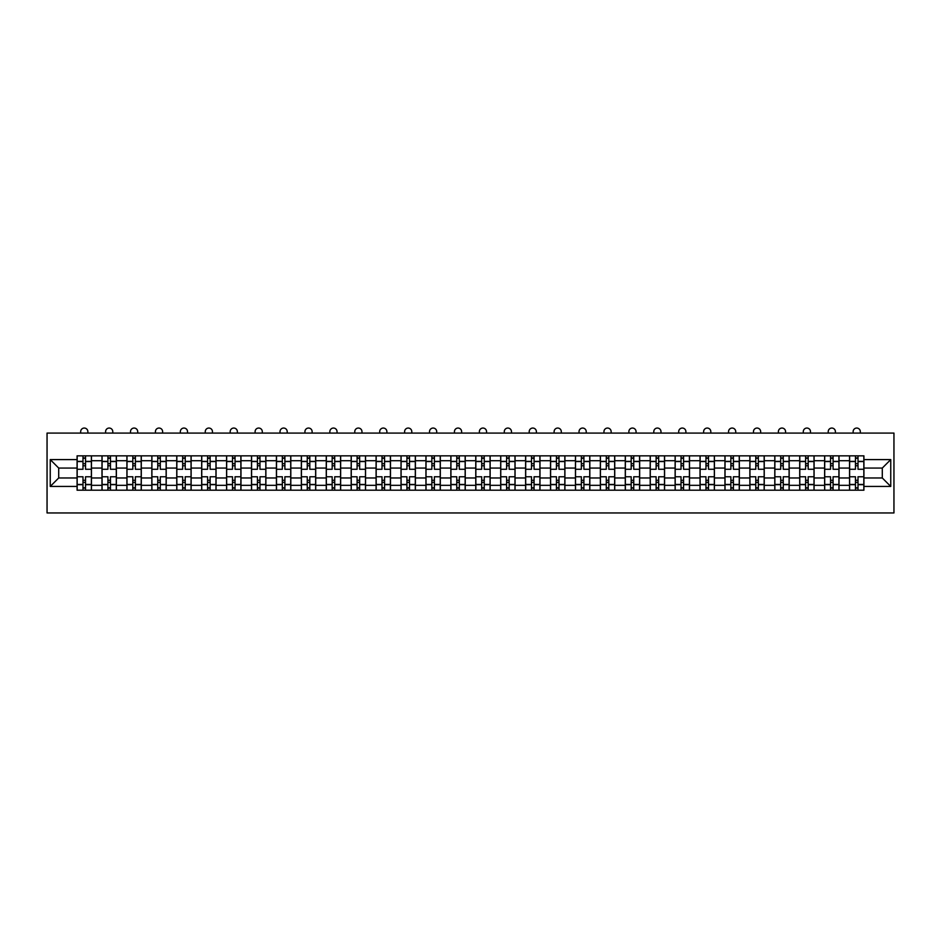<?xml version="1.0" encoding="UTF-8"?>
<svg xmlns="http://www.w3.org/2000/svg" width="941" height="941" viewBox="0 0 941 941"><rect width="100%" height="100%" fill="white"/><g stroke="black" fill="none" stroke-linecap="round" stroke-linejoin="round"><path stroke-width="1.41" d="M47.05 512.951L893.95 512.951L893.95 433.083L47.05 433.083L47.05 512.951M101.993 490.19L101.993 460.714L91.453 460.714L91.453 490.19M91.453 460.714L91.453 455.844M101.993 460.714L101.993 455.844M116.378 455.844L116.378 490.19M126.917 490.19L126.917 455.844M141.291 455.844L141.291 490.19M151.83 490.19L151.83 455.844M166.216 455.844L166.216 490.19M176.755 490.19L176.755 455.844M191.129 455.844L191.129 490.19M201.668 490.19L201.668 455.844M216.042 455.844L216.042 490.19M226.593 490.19L226.593 455.844M240.967 455.844L240.967 490.19M251.506 490.19L251.506 455.844M265.88 455.844L265.88 490.19M276.431 490.19L276.431 455.844M290.804 455.844L290.804 490.19M301.343 490.19L301.343 455.844M315.717 455.844L315.717 490.19M326.256 490.19L326.256 455.844M340.642 455.844L340.642 490.19M351.181 490.19L351.181 455.844M365.555 455.844L365.555 490.19M376.094 490.19L376.094 455.844M390.48 455.844L390.48 490.19M401.019 490.19L401.019 455.844M415.393 455.844L415.393 490.19M425.932 490.19L425.932 455.844M440.306 455.844L440.306 490.19M450.857 490.19L450.857 455.844M465.23 455.844L465.23 490.19M475.77 490.19L475.77 455.844M490.143 455.844L490.143 490.19M500.694 490.19L500.694 455.844M515.068 455.844L515.068 490.19M525.607 490.19L525.607 455.844M539.981 455.844L539.981 490.19M550.52 490.19L550.52 455.844M564.906 455.844L564.906 490.19M575.445 490.19L575.445 455.844M589.819 455.844L589.819 490.19M600.358 490.19L600.358 455.844M614.744 455.844L614.744 490.19M625.283 490.19L625.283 455.844M639.657 455.844L639.657 490.19M650.196 490.19L650.196 455.844M664.569 455.844L664.569 490.19M675.12 490.19L675.12 455.844M689.494 455.844L689.494 490.19M700.033 490.19L700.033 455.844M714.407 455.844L714.407 490.19M724.958 490.19L724.958 455.844M739.332 455.844L739.332 490.19M749.871 490.19L749.871 455.844M764.245 455.844L764.245 490.19M774.784 490.19L774.784 455.844M789.17 455.844L789.17 490.19M799.709 490.19L799.709 455.844M814.083 455.844L814.083 490.19M824.622 490.19L824.622 455.844M839.007 455.844L839.007 490.19M849.547 490.19L849.547 455.844M849.547 477.969L839.007 477.969M824.622 477.969L814.083 477.969M799.709 477.969L789.17 477.969M774.784 477.969L764.245 477.969M749.871 477.969L739.332 477.969M724.958 477.969L714.407 477.969M700.033 477.969L689.494 477.969M675.12 477.969L664.569 477.969M650.196 477.969L639.657 477.969M625.283 477.969L614.744 477.969M600.358 477.969L589.819 477.969M575.445 477.969L564.906 477.969M550.52 477.969L539.981 477.969M525.607 477.969L515.068 477.969M500.694 477.969L490.143 477.969M475.77 477.969L465.23 477.969M450.857 477.969L440.306 477.969M425.932 477.969L415.393 477.969M401.019 477.969L390.48 477.969M376.094 477.969L365.555 477.969M351.181 477.969L340.642 477.969M326.256 477.969L315.717 477.969M301.343 477.969L290.804 477.969M276.431 477.969L265.88 477.969M251.506 477.969L240.967 477.969M226.593 477.969L216.042 477.969M201.668 477.969L191.129 477.969M176.755 477.969L166.216 477.969M151.83 477.969L141.291 477.969M126.917 477.969L116.378 477.969M101.993 477.969L91.453 477.969M849.547 468.065L839.007 468.065M824.622 468.065L814.083 468.065M799.709 468.065L789.17 468.065M774.784 468.065L764.245 468.065M749.871 468.065L739.332 468.065M724.958 468.065L714.407 468.065M700.033 468.065L689.494 468.065M675.12 468.065L664.569 468.065M650.196 468.065L639.657 468.065M625.283 468.065L614.744 468.065M600.358 468.065L589.819 468.065M575.445 468.065L564.906 468.065M550.52 468.065L539.981 468.065M525.607 468.065L515.068 468.065M500.694 468.065L490.143 468.065M475.77 468.065L465.23 468.065M450.857 468.065L440.306 468.065M425.932 468.065L415.393 468.065M401.019 468.065L390.48 468.065M376.094 468.065L365.555 468.065M351.181 468.065L340.642 468.065M326.256 468.065L315.717 468.065M301.343 468.065L290.804 468.065M276.431 468.065L265.88 468.065M251.506 468.065L240.967 468.065M226.593 468.065L216.042 468.065M201.668 468.065L191.129 468.065M176.755 468.065L166.216 468.065M151.83 468.065L141.291 468.065M126.917 468.065L116.378 468.065M101.993 468.065L91.453 468.065M58.707 477.969L77.08 477.969L77.08 468.065L58.707 468.065L58.707 477.969L50.249 486.438L50.249 459.596L77.08 459.596L77.08 468.065M863.92 468.065L863.92 477.969L882.293 477.969L882.293 468.065L863.92 468.065L863.92 455.844L77.08 455.844L77.08 459.596M863.92 459.596L890.751 459.596L890.751 486.438L863.92 486.438L863.92 477.969M77.08 477.969L77.08 490.19L863.92 490.19L863.92 486.438M77.08 486.438L50.249 486.438M85.549 487.791L82.984 487.791M82.984 458.243L85.549 458.243M110.462 487.791L107.909 487.791M107.909 458.243L110.462 458.243M135.386 487.791L132.822 487.791M132.822 458.243L135.386 458.243M160.299 487.791L157.747 487.791M157.747 458.243L160.299 458.243M185.224 487.791L182.66 487.791M182.66 458.243L185.224 458.243M210.137 487.791L207.585 487.791M207.585 458.243L210.137 458.243M235.05 487.791L232.498 487.791M232.498 458.243L235.05 458.243M259.975 487.791L257.422 487.791M257.422 458.243L259.975 458.243M284.888 487.791L282.335 487.791M282.335 458.243L284.888 458.243M309.812 487.791L307.248 487.791M307.248 458.243L309.812 458.243M334.725 487.791L332.173 487.791M332.173 458.243L334.725 458.243M359.65 487.791L357.086 487.791M357.086 458.243L359.65 458.243M384.563 487.791L382.011 487.791M382.011 458.243L384.563 458.243M409.488 487.791L406.924 487.791M406.924 458.243L409.488 458.243M434.401 487.791L431.848 487.791M431.848 458.243L434.401 458.243M459.314 487.791L456.761 487.791M456.761 458.243L459.314 458.243M484.239 487.791L481.686 487.791M481.686 458.243L484.239 458.243M509.152 487.791L506.599 487.791M506.599 458.243L509.152 458.243M534.076 487.791L531.512 487.791M531.512 458.243L534.076 458.243M558.989 487.791L556.437 487.791M556.437 458.243L558.989 458.243M583.914 487.791L581.35 487.791M581.35 458.243L583.914 458.243M608.827 487.791L606.275 487.791M606.275 458.243L608.827 458.243M633.752 487.791L631.188 487.791M631.188 458.243L633.752 458.243M658.665 487.791L656.112 487.791M656.112 458.243L658.665 458.243M683.578 487.791L681.025 487.791M681.025 458.243L683.578 458.243M708.502 487.791L705.95 487.791M705.95 458.243L708.502 458.243M733.415 487.791L730.863 487.791M730.863 458.243L733.415 458.243M758.34 487.791L755.776 487.791M755.776 458.243L758.34 458.243M783.253 487.791L780.701 487.791M780.701 458.243L783.253 458.243M808.178 487.791L805.614 487.791M805.614 458.243L808.178 458.243M833.091 487.791L830.538 487.791M830.538 458.243L833.091 458.243M858.016 487.791L855.451 487.791M855.451 458.243L858.016 458.243M50.249 459.596L58.707 468.065M882.293 477.969L890.751 486.438M882.293 468.065L890.751 459.596M91.371 490.19L91.371 469.265L85.549 469.265L85.549 455.844M82.984 455.844L82.984 469.265L77.162 469.265L77.162 455.844M87.866 433.083L87.866 431.648A3.599 3.599 0 0 0 84.267 428.049A3.599 3.599 0 0 0 80.679 431.648L80.679 433.083M91.371 469.265L91.371 455.844M77.162 490.19L77.162 476.769L82.984 476.769L82.984 490.19M85.549 490.19L85.549 476.769L91.371 476.769M82.984 465.748L85.549 465.748M77.162 476.769L77.162 469.265M85.549 480.286L82.984 480.286M85.549 488.108L82.984 488.108M82.984 482.357L85.549 482.357M85.549 463.666L82.984 463.666M82.984 457.926L85.549 457.926M116.296 490.19L116.296 469.265L110.462 469.265L110.462 455.844M107.909 455.844L107.909 469.265L102.075 469.265L102.075 455.844M112.779 433.083L112.779 431.648A3.599 3.599 0 0 0 109.191 428.049A3.599 3.599 0 0 0 105.592 431.648L105.592 433.083M116.296 469.265L116.296 455.844M102.075 490.19L102.075 476.769L107.909 476.769L107.909 490.19M110.462 490.19L110.462 476.769L116.296 476.769M107.909 465.748L110.462 465.748M102.075 476.769L102.075 469.265M110.462 480.286L107.909 480.286M110.462 488.108L107.909 488.108M107.909 482.357L110.462 482.357M110.462 463.666L107.909 463.666M107.909 457.926L110.462 457.926M141.209 490.19L141.209 469.265L135.386 469.265L135.386 455.844M132.822 455.844L132.822 469.265L127 469.265L127 455.844M137.704 433.083L137.704 431.648A3.599 3.599 0 0 0 134.104 428.049A3.599 3.599 0 0 0 130.505 431.648L130.505 433.083M141.209 469.265L141.209 455.844M127 490.19L127 476.769L132.822 476.769L132.822 490.19M135.386 490.19L135.386 476.769L141.209 476.769M132.822 465.748L135.386 465.748M127 476.769L127 469.265M135.386 480.286L132.822 480.286M135.386 488.108L132.822 488.108M132.822 482.357L135.386 482.357M135.386 463.666L132.822 463.666M132.822 457.926L135.386 457.926M166.134 490.19L166.134 469.265L160.299 469.265L160.299 455.844M157.747 455.844L157.747 469.265L151.913 469.265L151.913 455.844M162.617 433.083L162.617 431.648A3.599 3.599 0 0 0 159.017 428.049A3.599 3.599 0 0 0 155.43 431.648L155.43 433.083M166.134 469.265L166.134 455.844M151.913 490.19L151.913 476.769L157.747 476.769L157.747 490.19M160.299 490.19L160.299 476.769L166.134 476.769M157.747 465.748L160.299 465.748M151.913 476.769L151.913 469.265M160.299 480.286L157.747 480.286M160.299 488.108L157.747 488.108M157.747 482.357L160.299 482.357M160.299 463.666L157.747 463.666M157.747 457.926L160.299 457.926M191.047 490.19L191.047 469.265L185.224 469.265L185.224 455.844M182.66 455.844L182.66 469.265L176.837 469.265L176.837 455.844M187.53 433.083L187.53 431.648A3.599 3.599 0 0 0 183.942 428.049A3.599 3.599 0 0 0 180.343 431.648L180.343 433.083M191.047 469.265L191.047 455.844M176.837 490.19L176.837 476.769L182.66 476.769L182.66 490.19M185.224 490.19L185.224 476.769L191.047 476.769M182.66 465.748L185.224 465.748M176.837 476.769L176.837 469.265M185.224 480.286L182.66 480.286M185.224 488.108L182.66 488.108M182.66 482.357L185.224 482.357M185.224 463.666L182.66 463.666M182.66 457.926L185.224 457.926M215.971 490.19L215.971 469.265L210.137 469.265L210.137 455.844M207.585 455.844L207.585 469.265L201.75 469.265L201.75 455.844M212.454 433.083L212.454 431.648A3.599 3.599 0 0 0 208.855 428.049A3.599 3.599 0 0 0 205.267 431.648L205.267 433.083M215.971 469.265L215.971 455.844M201.75 490.19L201.75 476.769L207.585 476.769L207.585 490.19M210.137 490.19L210.137 476.769L215.971 476.769M207.585 465.748L210.137 465.748M201.75 476.769L201.75 469.265M210.137 480.286L207.585 480.286M210.137 488.108L207.585 488.108M207.585 482.357L210.137 482.357M210.137 463.666L207.585 463.666M207.585 457.926L210.137 457.926M240.884 490.19L240.884 469.265L235.05 469.265L235.05 455.844M232.498 455.844L232.498 469.265L226.663 469.265L226.663 455.844M237.367 433.083L237.367 431.648A3.599 3.599 0 0 0 233.78 428.049A3.599 3.599 0 0 0 230.18 431.648L230.18 433.083M240.884 469.265L240.884 455.844M226.663 490.19L226.663 476.769L232.498 476.769L232.498 490.19M235.05 490.19L235.05 476.769L240.884 476.769M232.498 465.748L235.05 465.748M226.663 476.769L226.663 469.265M235.05 480.286L232.498 480.286M235.05 488.108L232.498 488.108M232.498 482.357L235.05 482.357M235.05 463.666L232.498 463.666M232.498 457.926L235.05 457.926M265.809 490.19L265.809 469.265L259.975 469.265L259.975 455.844M257.422 455.844L257.422 469.265L251.588 469.265L251.588 455.844M262.292 433.083L262.292 431.648A3.599 3.599 0 0 0 258.693 428.049A3.599 3.599 0 0 0 255.105 431.648L255.105 433.083M265.809 469.265L265.809 455.844M251.588 490.19L251.588 476.769L257.422 476.769L257.422 490.19M259.975 490.19L259.975 476.769L265.809 476.769M257.422 465.748L259.975 465.748M251.588 476.769L251.588 469.265M259.975 480.286L257.422 480.286M259.975 488.108L257.422 488.108M257.422 482.357L259.975 482.357M259.975 463.666L257.422 463.666M257.422 457.926L259.975 457.926M290.722 490.19L290.722 469.265L284.888 469.265L284.888 455.844M282.335 455.844L282.335 469.265L276.501 469.265L276.501 455.844M287.205 433.083L287.205 431.648A3.599 3.599 0 0 0 283.617 428.049A3.599 3.599 0 0 0 280.018 431.648L280.018 433.083M290.722 469.265L290.722 455.844M276.501 490.19L276.501 476.769L282.335 476.769L282.335 490.19M284.888 490.19L284.888 476.769L290.722 476.769M282.335 465.748L284.888 465.748M276.501 476.769L276.501 469.265M284.888 480.286L282.335 480.286M284.888 488.108L282.335 488.108M282.335 482.357L284.888 482.357M284.888 463.666L282.335 463.666M282.335 457.926L284.888 457.926M315.635 490.19L315.635 469.265L309.812 469.265L309.812 455.844M307.248 455.844L307.248 469.265L301.426 469.265L301.426 455.844M312.13 433.083L312.13 431.648A3.599 3.599 0 0 0 308.53 428.049A3.599 3.599 0 0 0 304.943 431.648L304.943 433.083M315.635 469.265L315.635 455.844M301.426 490.19L301.426 476.769L307.248 476.769L307.248 490.19M309.812 490.19L309.812 476.769L315.635 476.769M307.248 465.748L309.812 465.748M301.426 476.769L301.426 469.265M309.812 480.286L307.248 480.286M309.812 488.108L307.248 488.108M307.248 482.357L309.812 482.357M309.812 463.666L307.248 463.666M307.248 457.926L309.812 457.926M340.56 490.19L340.56 469.265L334.725 469.265L334.725 455.844M332.173 455.844L332.173 469.265L326.339 469.265L326.339 455.844M337.043 433.083L337.043 431.648A3.599 3.599 0 0 0 333.455 428.049A3.599 3.599 0 0 0 329.856 431.648L329.856 433.083M340.56 469.265L340.56 455.844M326.339 490.19L326.339 476.769L332.173 476.769L332.173 490.19M334.725 490.19L334.725 476.769L340.56 476.769M332.173 465.748L334.725 465.748M326.339 476.769L326.339 469.265M334.725 480.286L332.173 480.286M334.725 488.108L332.173 488.108M332.173 482.357L334.725 482.357M334.725 463.666L332.173 463.666M332.173 457.926L334.725 457.926M365.473 490.19L365.473 469.265L359.65 469.265L359.65 455.844M357.086 455.844L357.086 469.265L351.264 469.265L351.264 455.844M361.967 433.083L361.967 431.648A3.599 3.599 0 0 0 358.368 428.049A3.599 3.599 0 0 0 354.769 431.648L354.769 433.083M365.473 469.265L365.473 455.844M351.264 490.19L351.264 476.769L357.086 476.769L357.086 490.19M359.65 490.19L359.65 476.769L365.473 476.769M357.086 465.748L359.65 465.748M351.264 476.769L351.264 469.265M359.65 480.286L357.086 480.286M359.65 488.108L357.086 488.108M357.086 482.357L359.65 482.357M359.65 463.666L357.086 463.666M357.086 457.926L359.65 457.926M390.397 490.19L390.397 469.265L384.563 469.265L384.563 455.844M382.011 455.844L382.011 469.265L376.177 469.265L376.177 455.844M386.88 433.083L386.88 431.648A3.599 3.599 0 0 0 383.281 428.049A3.599 3.599 0 0 0 379.694 431.648L379.694 433.083M390.397 469.265L390.397 455.844M376.177 490.19L376.177 476.769L382.011 476.769L382.011 490.19M384.563 490.19L384.563 476.769L390.397 476.769M382.011 465.748L384.563 465.748M376.177 476.769L376.177 469.265M384.563 480.286L382.011 480.286M384.563 488.108L382.011 488.108M382.011 482.357L384.563 482.357M384.563 463.666L382.011 463.666M382.011 457.926L384.563 457.926M415.31 490.19L415.31 469.265L409.488 469.265L409.488 455.844M406.924 455.844L406.924 469.265L401.101 469.265L401.101 455.844M411.793 433.083L411.793 431.648A3.599 3.599 0 0 0 408.206 428.049A3.599 3.599 0 0 0 404.606 431.648L404.606 433.083M415.31 469.265L415.31 455.844M401.101 490.19L401.101 476.769L406.924 476.769L406.924 490.19M409.488 490.19L409.488 476.769L415.31 476.769M406.924 465.748L409.488 465.748M401.101 476.769L401.101 469.265M409.488 480.286L406.924 480.286M409.488 488.108L406.924 488.108M406.924 482.357L409.488 482.357M409.488 463.666L406.924 463.666M406.924 457.926L409.488 457.926M440.235 490.19L440.235 469.265L434.401 469.265L434.401 455.844M431.848 455.844L431.848 469.265L426.014 469.265L426.014 455.844M436.718 433.083L436.718 431.648A3.599 3.599 0 0 0 433.119 428.049A3.599 3.599 0 0 0 429.531 431.648L429.531 433.083M440.235 469.265L440.235 455.844M426.014 490.19L426.014 476.769L431.848 476.769L431.848 490.19M434.401 490.19L434.401 476.769L440.235 476.769M431.848 465.748L434.401 465.748M426.014 476.769L426.014 469.265M434.401 480.286L431.848 480.286M434.401 488.108L431.848 488.108M431.848 482.357L434.401 482.357M434.401 463.666L431.848 463.666M431.848 457.926L434.401 457.926M465.148 490.19L465.148 469.265L459.314 469.265L459.314 455.844M456.761 455.844L456.761 469.265L450.927 469.265L450.927 455.844M461.631 433.083L461.631 431.648A3.599 3.599 0 0 0 458.044 428.049A3.599 3.599 0 0 0 454.444 431.648L454.444 433.083M465.148 469.265L465.148 455.844M450.927 490.19L450.927 476.769L456.761 476.769L456.761 490.19M459.314 490.19L459.314 476.769L465.148 476.769M456.761 465.748L459.314 465.748M450.927 476.769L450.927 469.265M459.314 480.286L456.761 480.286M459.314 488.108L456.761 488.108M456.761 482.357L459.314 482.357M459.314 463.666L456.761 463.666M456.761 457.926L459.314 457.926M490.073 490.19L490.073 469.265L484.239 469.265L484.239 455.844M481.686 455.844L481.686 469.265L475.852 469.265L475.852 455.844M486.556 433.083L486.556 431.648A3.599 3.599 0 0 0 482.956 428.049A3.599 3.599 0 0 0 479.369 431.648L479.369 433.083M490.073 469.265L490.073 455.844M475.852 490.19L475.852 476.769L481.686 476.769L481.686 490.19M484.239 490.19L484.239 476.769L490.073 476.769M481.686 465.748L484.239 465.748M475.852 476.769L475.852 469.265M484.239 480.286L481.686 480.286M484.239 488.108L481.686 488.108M481.686 482.357L484.239 482.357M484.239 463.666L481.686 463.666M481.686 457.926L484.239 457.926M514.986 490.19L514.986 469.265L509.152 469.265L509.152 455.844M506.599 455.844L506.599 469.265L500.765 469.265L500.765 455.844M511.469 433.083L511.469 431.648A3.599 3.599 0 0 0 507.881 428.049A3.599 3.599 0 0 0 504.282 431.648L504.282 433.083M514.986 469.265L514.986 455.844M500.765 490.19L500.765 476.769L506.599 476.769L506.599 490.19M509.152 490.19L509.152 476.769L514.986 476.769M506.599 465.748L509.152 465.748M500.765 476.769L500.765 469.265M509.152 480.286L506.599 480.286M509.152 488.108L506.599 488.108M506.599 482.357L509.152 482.357M509.152 463.666L506.599 463.666M506.599 457.926L509.152 457.926M539.899 490.19L539.899 469.265L534.076 469.265L534.076 455.844M531.512 455.844L531.512 469.265L525.69 469.265L525.69 455.844M536.394 433.083L536.394 431.648A3.599 3.599 0 0 0 532.794 428.049A3.599 3.599 0 0 0 529.207 431.648L529.207 433.083M539.899 469.265L539.899 455.844M525.69 490.19L525.69 476.769L531.512 476.769L531.512 490.19M534.076 490.19L534.076 476.769L539.899 476.769M531.512 465.748L534.076 465.748M525.69 476.769L525.69 469.265M534.076 480.286L531.512 480.286M534.076 488.108L531.512 488.108M531.512 482.357L534.076 482.357M534.076 463.666L531.512 463.666M531.512 457.926L534.076 457.926M564.823 490.19L564.823 469.265L558.989 469.265L558.989 455.844M556.437 455.844L556.437 469.265L550.603 469.265L550.603 455.844M561.307 433.083L561.307 431.648A3.599 3.599 0 0 0 557.719 428.049A3.599 3.599 0 0 0 554.12 431.648L554.12 433.083M564.823 469.265L564.823 455.844M550.603 490.19L550.603 476.769L556.437 476.769L556.437 490.19M558.989 490.19L558.989 476.769L564.823 476.769M556.437 465.748L558.989 465.748M550.603 476.769L550.603 469.265M558.989 480.286L556.437 480.286M558.989 488.108L556.437 488.108M556.437 482.357L558.989 482.357M558.989 463.666L556.437 463.666M556.437 457.926L558.989 457.926M589.736 490.19L589.736 469.265L583.914 469.265L583.914 455.844M581.35 455.844L581.35 469.265L575.527 469.265L575.527 455.844M586.231 433.083L586.231 431.648A3.599 3.599 0 0 0 582.632 428.049A3.599 3.599 0 0 0 579.033 431.648L579.033 433.083M589.736 469.265L589.736 455.844M575.527 490.19L575.527 476.769L581.35 476.769L581.35 490.19M583.914 490.19L583.914 476.769L589.736 476.769M581.35 465.748L583.914 465.748M575.527 476.769L575.527 469.265M583.914 480.286L581.35 480.286M583.914 488.108L581.35 488.108M581.35 482.357L583.914 482.357M583.914 463.666L581.35 463.666M581.35 457.926L583.914 457.926M614.661 490.19L614.661 469.265L608.827 469.265L608.827 455.844M606.275 455.844L606.275 469.265L600.44 469.265L600.44 455.844M611.144 433.083L611.144 431.648A3.599 3.599 0 0 0 607.545 428.049A3.599 3.599 0 0 0 603.957 431.648L603.957 433.083M614.661 469.265L614.661 455.844M600.44 490.19L600.44 476.769L606.275 476.769L606.275 490.19M608.827 490.19L608.827 476.769L614.661 476.769M606.275 465.748L608.827 465.748M600.44 476.769L600.44 469.265M608.827 480.286L606.275 480.286M608.827 488.108L606.275 488.108M606.275 482.357L608.827 482.357M608.827 463.666L606.275 463.666M606.275 457.926L608.827 457.926M639.574 490.19L639.574 469.265L633.752 469.265L633.752 455.844M631.188 455.844L631.188 469.265L625.365 469.265L625.365 455.844M636.057 433.083L636.057 431.648A3.599 3.599 0 0 0 632.47 428.049A3.599 3.599 0 0 0 628.87 431.648L628.87 433.083M639.574 469.265L639.574 455.844M625.365 490.19L625.365 476.769L631.188 476.769L631.188 490.19M633.752 490.19L633.752 476.769L639.574 476.769M631.188 465.748L633.752 465.748M625.365 476.769L625.365 469.265M633.752 480.286L631.188 480.286M633.752 488.108L631.188 488.108M631.188 482.357L633.752 482.357M633.752 463.666L631.188 463.666M631.188 457.926L633.752 457.926M664.499 490.19L664.499 469.265L658.665 469.265L658.665 455.844M656.112 455.844L656.112 469.265L650.278 469.265L650.278 455.844M660.982 433.083L660.982 431.648A3.599 3.599 0 0 0 657.383 428.049A3.599 3.599 0 0 0 653.795 431.648L653.795 433.083M664.499 469.265L664.499 455.844M650.278 490.19L650.278 476.769L656.112 476.769L656.112 490.19M658.665 490.19L658.665 476.769L664.499 476.769M656.112 465.748L658.665 465.748M650.278 476.769L650.278 469.265M658.665 480.286L656.112 480.286M658.665 488.108L656.112 488.108M656.112 482.357L658.665 482.357M658.665 463.666L656.112 463.666M656.112 457.926L658.665 457.926M689.412 490.19L689.412 469.265L683.578 469.265L683.578 455.844M681.025 455.844L681.025 469.265L675.191 469.265L675.191 455.844M685.895 433.083L685.895 431.648A3.599 3.599 0 0 0 682.307 428.049A3.599 3.599 0 0 0 678.708 431.648L678.708 433.083M689.412 469.265L689.412 455.844M675.191 490.19L675.191 476.769L681.025 476.769L681.025 490.19M683.578 490.19L683.578 476.769L689.412 476.769M681.025 465.748L683.578 465.748M675.191 476.769L675.191 469.265M683.578 480.286L681.025 480.286M683.578 488.108L681.025 488.108M681.025 482.357L683.578 482.357M683.578 463.666L681.025 463.666M681.025 457.926L683.578 457.926M714.337 490.19L714.337 469.265L708.502 469.265L708.502 455.844M705.95 455.844L705.95 469.265L700.116 469.265L700.116 455.844M710.82 433.083L710.82 431.648A3.599 3.599 0 0 0 707.22 428.049A3.599 3.599 0 0 0 703.633 431.648L703.633 433.083M714.337 469.265L714.337 455.844M700.116 490.19L700.116 476.769L705.95 476.769L705.95 490.19M708.502 490.19L708.502 476.769L714.337 476.769M705.95 465.748L708.502 465.748M700.116 476.769L700.116 469.265M708.502 480.286L705.95 480.286M708.502 488.108L705.95 488.108M705.95 482.357L708.502 482.357M708.502 463.666L705.95 463.666M705.95 457.926L708.502 457.926M739.25 490.19L739.25 469.265L733.415 469.265L733.415 455.844M730.863 455.844L730.863 469.265L725.029 469.265L725.029 455.844M735.733 433.083L735.733 431.648A3.599 3.599 0 0 0 732.145 428.049A3.599 3.599 0 0 0 728.546 431.648L728.546 433.083M739.25 469.265L739.25 455.844M725.029 490.19L725.029 476.769L730.863 476.769L730.863 490.19M733.415 490.19L733.415 476.769L739.25 476.769M730.863 465.748L733.415 465.748M725.029 476.769L725.029 469.265M733.415 480.286L730.863 480.286M733.415 488.108L730.863 488.108M730.863 482.357L733.415 482.357M733.415 463.666L730.863 463.666M730.863 457.926L733.415 457.926M764.163 490.19L764.163 469.265L758.34 469.265L758.34 455.844M755.776 455.844L755.776 469.265L749.953 469.265L749.953 455.844M760.657 433.083L760.657 431.648A3.599 3.599 0 0 0 757.058 428.049A3.599 3.599 0 0 0 753.47 431.648L753.47 433.083M764.163 469.265L764.163 455.844M749.953 490.19L749.953 476.769L755.776 476.769L755.776 490.19M758.34 490.19L758.34 476.769L764.163 476.769M755.776 465.748L758.34 465.748M749.953 476.769L749.953 469.265M758.34 480.286L755.776 480.286M758.34 488.108L755.776 488.108M755.776 482.357L758.34 482.357M758.34 463.666L755.776 463.666M755.776 457.926L758.34 457.926M789.087 490.19L789.087 469.265L783.253 469.265L783.253 455.844M780.701 455.844L780.701 469.265L774.866 469.265L774.866 455.844M785.57 433.083L785.57 431.648A3.599 3.599 0 0 0 781.983 428.049A3.599 3.599 0 0 0 778.383 431.648L778.383 433.083M789.087 469.265L789.087 455.844M774.866 490.19L774.866 476.769L780.701 476.769L780.701 490.19M783.253 490.19L783.253 476.769L789.087 476.769M780.701 465.748L783.253 465.748M774.866 476.769L774.866 469.265M783.253 480.286L780.701 480.286M783.253 488.108L780.701 488.108M780.701 482.357L783.253 482.357M783.253 463.666L780.701 463.666M780.701 457.926L783.253 457.926M814 490.19L814 469.265L808.178 469.265L808.178 455.844M805.614 455.844L805.614 469.265L799.791 469.265L799.791 455.844M810.495 433.083L810.495 431.648A3.599 3.599 0 0 0 806.896 428.049A3.599 3.599 0 0 0 803.296 431.648L803.296 433.083M814 469.265L814 455.844M799.791 490.19L799.791 476.769L805.614 476.769L805.614 490.19M808.178 490.19L808.178 476.769L814 476.769M805.614 465.748L808.178 465.748M799.791 476.769L799.791 469.265M808.178 480.286L805.614 480.286M808.178 488.108L805.614 488.108M805.614 482.357L808.178 482.357M808.178 463.666L805.614 463.666M805.614 457.926L808.178 457.926M838.925 490.19L838.925 469.265L833.091 469.265L833.091 455.844M830.538 455.844L830.538 469.265L824.704 469.265L824.704 455.844M835.408 433.083L835.408 431.648A3.599 3.599 0 0 0 831.809 428.049A3.599 3.599 0 0 0 828.221 431.648L828.221 433.083M838.925 469.265L838.925 455.844M824.704 490.19L824.704 476.769L830.538 476.769L830.538 490.19M833.091 490.19L833.091 476.769L838.925 476.769M830.538 465.748L833.091 465.748M824.704 476.769L824.704 469.265M833.091 480.286L830.538 480.286M833.091 488.108L830.538 488.108M830.538 482.357L833.091 482.357M833.091 463.666L830.538 463.666M830.538 457.926L833.091 457.926M863.838 490.19L863.838 469.265L858.016 469.265L858.016 455.844M855.451 455.844L855.451 469.265L849.629 469.265L849.629 455.844M860.321 433.083L860.321 431.648A3.599 3.599 0 0 0 856.733 428.049A3.599 3.599 0 0 0 853.134 431.648L853.134 433.083M863.838 469.265L863.838 455.844M849.629 490.19L849.629 476.769L855.451 476.769L855.451 490.19M858.016 490.19L858.016 476.769L863.838 476.769M855.451 465.748L858.016 465.748M849.629 476.769L849.629 469.265M858.016 480.286L855.451 480.286M858.016 488.108L855.451 488.108M855.451 482.357L858.016 482.357M858.016 463.666L855.451 463.666M855.451 457.926L858.016 457.926M824.622 460.714L814.083 460.714M799.709 460.714L789.17 460.714M774.784 460.714L764.245 460.714M749.871 460.714L739.332 460.714M724.958 460.714L714.407 460.714M700.033 460.714L689.494 460.714M675.12 460.714L664.569 460.714M650.196 460.714L639.657 460.714M625.283 460.714L614.744 460.714M600.358 460.714L589.819 460.714M575.445 460.714L564.906 460.714M550.52 460.714L539.981 460.714M525.607 460.714L515.068 460.714M500.694 460.714L490.143 460.714M475.77 460.714L465.23 460.714M450.857 460.714L440.306 460.714M425.932 460.714L415.393 460.714M401.019 460.714L390.48 460.714M376.094 460.714L365.555 460.714M351.181 460.714L340.642 460.714M326.256 460.714L315.717 460.714M301.343 460.714L290.804 460.714M276.431 460.714L265.88 460.714M251.506 460.714L240.967 460.714M226.593 460.714L216.042 460.714M201.668 460.714L191.129 460.714M176.755 460.714L166.216 460.714M151.83 460.714L141.291 460.714M126.917 460.714L116.378 460.714M849.547 460.714L839.007 460.714M824.622 485.321L814.083 485.321M799.709 485.321L789.17 485.321M774.784 485.321L764.245 485.321M749.871 485.321L739.332 485.321M724.958 485.321L714.407 485.321M700.033 485.321L689.494 485.321M675.12 485.321L664.569 485.321M650.196 485.321L639.657 485.321M625.283 485.321L614.744 485.321M600.358 485.321L589.819 485.321M575.445 485.321L564.906 485.321M550.52 485.321L539.981 485.321M525.607 485.321L515.068 485.321M500.694 485.321L490.143 485.321M475.77 485.321L465.23 485.321M450.857 485.321L440.306 485.321M425.932 485.321L415.393 485.321M401.019 485.321L390.48 485.321M376.094 485.321L365.555 485.321M351.181 485.321L340.642 485.321M326.256 485.321L315.717 485.321M301.343 485.321L290.804 485.321M276.431 485.321L265.88 485.321M251.506 485.321L240.967 485.321M226.593 485.321L216.042 485.321M201.668 485.321L191.129 485.321M176.755 485.321L166.216 485.321M151.83 485.321L141.291 485.321M126.917 485.321L116.378 485.321M101.993 485.321L91.453 485.321M849.547 485.321L839.007 485.321M91.371 461.361L85.549 461.361M82.984 461.361L77.162 461.361M82.984 461.572L77.162 461.572M82.984 484.462L77.162 484.462M82.984 484.674L77.162 484.674M91.371 484.674L85.549 484.674M91.371 461.572L85.549 461.572M91.371 484.462L85.549 484.462M116.296 461.361L110.462 461.361M107.909 461.361L102.075 461.361M107.909 461.572L102.075 461.572M107.909 484.462L102.075 484.462M107.909 484.674L102.075 484.674M116.296 484.674L110.462 484.674M116.296 461.572L110.462 461.572M116.296 484.462L110.462 484.462M141.209 461.361L135.386 461.361M132.822 461.361L127 461.361M132.822 461.572L127 461.572M132.822 484.462L127 484.462M132.822 484.674L127 484.674M141.209 484.674L135.386 484.674M141.209 461.572L135.386 461.572M141.209 484.462L135.386 484.462M166.134 461.361L160.299 461.361M157.747 461.361L151.913 461.361M157.747 461.572L151.913 461.572M157.747 484.462L151.913 484.462M157.747 484.674L151.913 484.674M166.134 484.674L160.299 484.674M166.134 461.572L160.299 461.572M166.134 484.462L160.299 484.462M191.047 461.361L185.224 461.361M182.66 461.361L176.837 461.361M182.66 461.572L176.837 461.572M182.66 484.462L176.837 484.462M182.66 484.674L176.837 484.674M191.047 484.674L185.224 484.674M191.047 461.572L185.224 461.572M191.047 484.462L185.224 484.462M215.971 461.361L210.137 461.361M207.585 461.361L201.75 461.361M207.585 461.572L201.75 461.572M207.585 484.462L201.75 484.462M207.585 484.674L201.75 484.674M215.971 484.674L210.137 484.674M215.971 461.572L210.137 461.572M215.971 484.462L210.137 484.462M240.884 461.361L235.05 461.361M232.498 461.361L226.663 461.361M232.498 461.572L226.663 461.572M232.498 484.462L226.663 484.462M232.498 484.674L226.663 484.674M240.884 484.674L235.05 484.674M240.884 461.572L235.05 461.572M240.884 484.462L235.05 484.462M265.809 461.361L259.975 461.361M257.422 461.361L251.588 461.361M257.422 461.572L251.588 461.572M257.422 484.462L251.588 484.462M257.422 484.674L251.588 484.674M265.809 484.674L259.975 484.674M265.809 461.572L259.975 461.572M265.809 484.462L259.975 484.462M290.722 461.361L284.888 461.361M282.335 461.361L276.501 461.361M282.335 461.572L276.501 461.572M282.335 484.462L276.501 484.462M282.335 484.674L276.501 484.674M290.722 484.674L284.888 484.674M290.722 461.572L284.888 461.572M290.722 484.462L284.888 484.462M315.635 461.361L309.812 461.361M307.248 461.361L301.426 461.361M307.248 461.572L301.426 461.572M307.248 484.462L301.426 484.462M307.248 484.674L301.426 484.674M315.635 484.674L309.812 484.674M315.635 461.572L309.812 461.572M315.635 484.462L309.812 484.462M340.56 461.361L334.725 461.361M332.173 461.361L326.339 461.361M332.173 461.572L326.339 461.572M332.173 484.462L326.339 484.462M332.173 484.674L326.339 484.674M340.56 484.674L334.725 484.674M340.56 461.572L334.725 461.572M340.56 484.462L334.725 484.462M365.473 461.361L359.65 461.361M357.086 461.361L351.264 461.361M357.086 461.572L351.264 461.572M357.086 484.462L351.264 484.462M357.086 484.674L351.264 484.674M365.473 484.674L359.65 484.674M365.473 461.572L359.65 461.572M365.473 484.462L359.65 484.462M390.397 461.361L384.563 461.361M382.011 461.361L376.177 461.361M382.011 461.572L376.177 461.572M382.011 484.462L376.177 484.462M382.011 484.674L376.177 484.674M390.397 484.674L384.563 484.674M390.397 461.572L384.563 461.572M390.397 484.462L384.563 484.462M415.31 461.361L409.488 461.361M406.924 461.361L401.101 461.361M406.924 461.572L401.101 461.572M406.924 484.462L401.101 484.462M406.924 484.674L401.101 484.674M415.31 484.674L409.488 484.674M415.31 461.572L409.488 461.572M415.31 484.462L409.488 484.462M440.235 461.361L434.401 461.361M431.848 461.361L426.014 461.361M431.848 461.572L426.014 461.572M431.848 484.462L426.014 484.462M431.848 484.674L426.014 484.674M440.235 484.674L434.401 484.674M440.235 461.572L434.401 461.572M440.235 484.462L434.401 484.462M465.148 461.361L459.314 461.361M456.761 461.361L450.927 461.361M456.761 461.572L450.927 461.572M456.761 484.462L450.927 484.462M456.761 484.674L450.927 484.674M465.148 484.674L459.314 484.674M465.148 461.572L459.314 461.572M465.148 484.462L459.314 484.462M490.073 461.361L484.239 461.361M481.686 461.361L475.852 461.361M481.686 461.572L475.852 461.572M481.686 484.462L475.852 484.462M481.686 484.674L475.852 484.674M490.073 484.674L484.239 484.674M490.073 461.572L484.239 461.572M490.073 484.462L484.239 484.462M514.986 461.361L509.152 461.361M506.599 461.361L500.765 461.361M506.599 461.572L500.765 461.572M506.599 484.462L500.765 484.462M506.599 484.674L500.765 484.674M514.986 484.674L509.152 484.674M514.986 461.572L509.152 461.572M514.986 484.462L509.152 484.462M539.899 461.361L534.076 461.361M531.512 461.361L525.69 461.361M531.512 461.572L525.69 461.572M531.512 484.462L525.69 484.462M531.512 484.674L525.69 484.674M539.899 484.674L534.076 484.674M539.899 461.572L534.076 461.572M539.899 484.462L534.076 484.462M564.823 461.361L558.989 461.361M556.437 461.361L550.603 461.361M556.437 461.572L550.603 461.572M556.437 484.462L550.603 484.462M556.437 484.674L550.603 484.674M564.823 484.674L558.989 484.674M564.823 461.572L558.989 461.572M564.823 484.462L558.989 484.462M589.736 461.361L583.914 461.361M581.35 461.361L575.527 461.361M581.35 461.572L575.527 461.572M581.35 484.462L575.527 484.462M581.35 484.674L575.527 484.674M589.736 484.674L583.914 484.674M589.736 461.572L583.914 461.572M589.736 484.462L583.914 484.462M614.661 461.361L608.827 461.361M606.275 461.361L600.44 461.361M606.275 461.572L600.44 461.572M606.275 484.462L600.44 484.462M606.275 484.674L600.44 484.674M614.661 484.674L608.827 484.674M614.661 461.572L608.827 461.572M614.661 484.462L608.827 484.462M639.574 461.361L633.752 461.361M631.188 461.361L625.365 461.361M631.188 461.572L625.365 461.572M631.188 484.462L625.365 484.462M631.188 484.674L625.365 484.674M639.574 484.674L633.752 484.674M639.574 461.572L633.752 461.572M639.574 484.462L633.752 484.462M664.499 461.361L658.665 461.361M656.112 461.361L650.278 461.361M656.112 461.572L650.278 461.572M656.112 484.462L650.278 484.462M656.112 484.674L650.278 484.674M664.499 484.674L658.665 484.674M664.499 461.572L658.665 461.572M664.499 484.462L658.665 484.462M689.412 461.361L683.578 461.361M681.025 461.361L675.191 461.361M681.025 461.572L675.191 461.572M681.025 484.462L675.191 484.462M681.025 484.674L675.191 484.674M689.412 484.674L683.578 484.674M689.412 461.572L683.578 461.572M689.412 484.462L683.578 484.462M714.337 461.361L708.502 461.361M705.95 461.361L700.116 461.361M705.95 461.572L700.116 461.572M705.95 484.462L700.116 484.462M705.95 484.674L700.116 484.674M714.337 484.674L708.502 484.674M714.337 461.572L708.502 461.572M714.337 484.462L708.502 484.462M739.25 461.361L733.415 461.361M730.863 461.361L725.029 461.361M730.863 461.572L725.029 461.572M730.863 484.462L725.029 484.462M730.863 484.674L725.029 484.674M739.25 484.674L733.415 484.674M739.25 461.572L733.415 461.572M739.25 484.462L733.415 484.462M764.163 461.361L758.34 461.361M755.776 461.361L749.953 461.361M755.776 461.572L749.953 461.572M755.776 484.462L749.953 484.462M755.776 484.674L749.953 484.674M764.163 484.674L758.34 484.674M764.163 461.572L758.34 461.572M764.163 484.462L758.34 484.462M789.087 461.361L783.253 461.361M780.701 461.361L774.866 461.361M780.701 461.572L774.866 461.572M780.701 484.462L774.866 484.462M780.701 484.674L774.866 484.674M789.087 484.674L783.253 484.674M789.087 461.572L783.253 461.572M789.087 484.462L783.253 484.462M814 461.361L808.178 461.361M805.614 461.361L799.791 461.361M805.614 461.572L799.791 461.572M805.614 484.462L799.791 484.462M805.614 484.674L799.791 484.674M814 484.674L808.178 484.674M814 461.572L808.178 461.572M814 484.462L808.178 484.462M838.925 461.361L833.091 461.361M830.538 461.361L824.704 461.361M830.538 461.572L824.704 461.572M830.538 484.462L824.704 484.462M830.538 484.674L824.704 484.674M838.925 484.674L833.091 484.674M838.925 461.572L833.091 461.572M838.925 484.462L833.091 484.462M863.838 461.361L858.016 461.361M855.451 461.361L849.629 461.361M855.451 461.572L849.629 461.572M855.451 484.462L849.629 484.462M855.451 484.674L849.629 484.674M863.838 484.674L858.016 484.674M863.838 461.572L858.016 461.572M863.838 484.462L858.016 484.462"/></g></svg>
